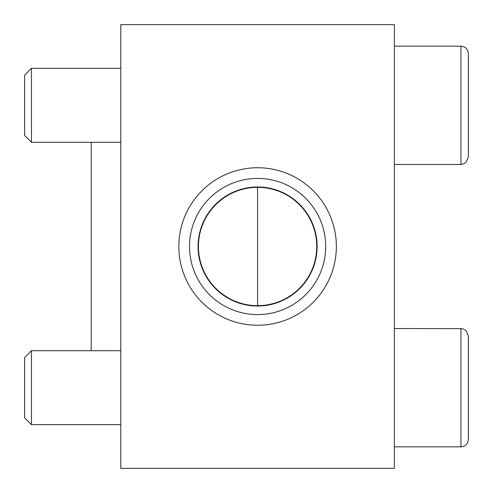 <?xml version="1.0" encoding="UTF-8"?>
<svg xmlns="http://www.w3.org/2000/svg" width="493" height="493" viewBox="0 0 493 493"><rect width="100%" height="100%" fill="white"/><g stroke="black" fill="none" stroke-linecap="round" stroke-linejoin="round"><path stroke-width="0.74" d="M316.752 246.5A59.16 59.16 0 0 1 257.592 305.66A59.16 59.16 0 0 1 198.432 246.5A59.16 59.16 0 0 1 257.592 187.34A59.16 59.16 0 0 1 316.752 246.5M394.4 24.65L394.4 468.35L120.785 468.35L120.785 24.65L394.4 24.65M91.205 350.708L91.205 142.292M24.65 417.854L24.65 357.511L31.453 350.708L31.453 424.658L24.65 417.854M394.4 446.843L460.955 446.843C465.447 446.405 467.912 443.94 468.35 439.448L468.35 335.918L468.35 439.448C467.912 443.94 465.447 446.405 460.955 446.843L460.955 328.523L462.286 328.646L465.977 330.489L468.35 335.918L465.977 330.489L462.286 328.646L394.4 328.523M394.4 164.477L460.955 164.477L462.286 164.354L465.977 162.511L468.35 157.082L468.35 53.552L468.35 157.082L465.977 162.511L462.286 164.354L460.955 164.477L460.955 46.157C465.447 46.595 467.912 49.06 468.35 53.552C467.912 49.06 465.447 46.595 460.955 46.157L394.4 46.157M24.65 135.489L24.65 75.146L31.453 68.342L31.453 142.292L24.65 135.489M178.836 246.5A78.757 78.757 0 0 0 296.971 314.707A78.757 78.757 0 0 0 296.971 178.293A78.757 78.757 0 0 0 178.836 246.5M189.509 246.5A68.083 68.083 0 0 0 291.634 305.463A68.083 68.083 0 0 0 291.634 187.537A68.083 68.083 0 0 0 189.509 246.5M198.063 246.5A59.53 59.53 0 0 0 287.357 298.055A59.53 59.53 0 0 0 287.357 194.945A59.53 59.53 0 0 0 198.063 246.5M257.592 305.66L257.592 187.34M120.785 350.708L31.453 350.708M120.785 424.658L31.453 424.658M120.785 68.342L31.453 68.342M120.785 142.292L31.453 142.292"/></g></svg>
